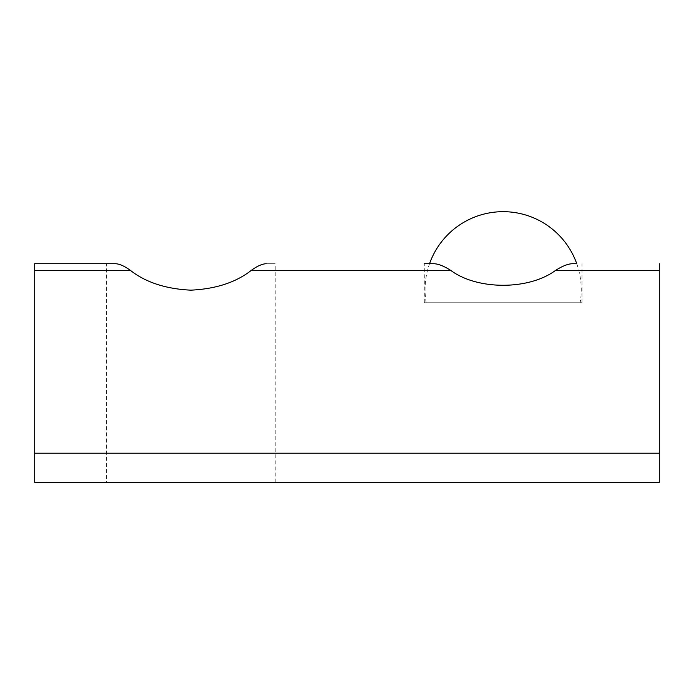 <?xml version="1.0" encoding="UTF-8"?>
<svg xmlns="http://www.w3.org/2000/svg" width="694" height="694" viewBox="0 0 694 694"><rect width="100%" height="100%" fill="white"/><g stroke="black" fill="none" stroke-linecap="round" stroke-linejoin="round"><path stroke-width="0.52" stroke-dasharray="3.47 2.6" d="M34.7 263.72L34.7 482.33L275.223 482.33L106.477 482.33L106.477 263.72L115.456 263.72C119.585 263.876 124.668 266.166 130.689 270.591C145.931 282.432 165.987 288.964 190.85 290.161C215.713 288.964 235.769 282.432 251.011 270.591C257.032 266.166 262.115 263.876 266.244 263.72L275.223 263.72L266.244 263.72M424.294 302.757L582.006 302.757L424.294 302.757L424.294 263.72L433.984 263.72C438.556 263.92 444.229 266.21 451.013 270.591C477.646 290.17 528.654 290.17 555.287 270.591C562.071 266.21 567.744 263.92 572.316 263.72L576.757 263.72A78.075 78.075 0 0 1 580.132 302.757L426.168 302.757L580.132 302.757M659.3 482.33L659.3 263.72M251.011 270.591L451.013 270.591M555.287 270.591L659.3 270.591M34.7 453.208L659.3 453.208M34.7 270.591L130.689 270.591M275.223 482.33L275.223 263.72M582.006 302.757L582.006 263.72M429.543 263.72A78.075 78.075 0 0 0 426.168 302.757"/><path stroke-width="1.04" d="M106.477 263.72L115.456 263.72C119.585 263.876 124.668 266.166 130.689 270.591C145.931 282.432 165.987 288.964 190.85 290.161C215.713 288.964 235.769 282.432 251.011 270.591L451.013 270.591C444.229 266.21 438.556 263.92 433.984 263.72L424.294 263.72M266.244 263.72C262.115 263.876 257.032 266.166 251.011 270.591M34.7 263.72L115.456 263.72L34.7 263.72L34.7 482.33L659.3 482.33L106.477 482.33M429.543 263.72A78.075 78.075 0 0 1 576.757 263.72L572.316 263.72C567.744 263.92 562.071 266.21 555.287 270.591C528.654 290.17 477.646 290.17 451.013 270.591M659.3 263.72L659.3 482.33M555.287 270.591L659.3 270.591M34.7 270.591L130.689 270.591M34.7 453.208L659.3 453.208"/></g></svg>
